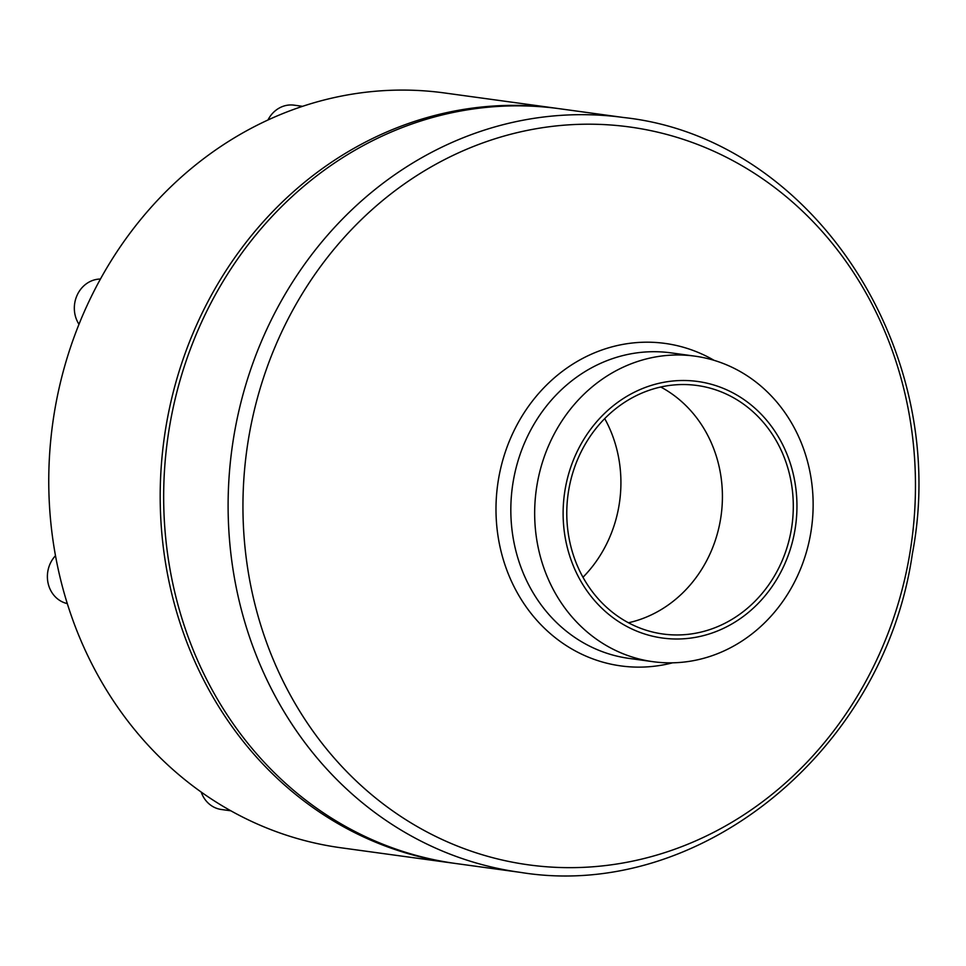 <?xml version="1.0" encoding="UTF-8"?>
<svg xmlns="http://www.w3.org/2000/svg" width="966" height="966" viewBox="0 0 966 966"><rect width="100%" height="100%" fill="white"/><g stroke="black" fill="none" stroke-linecap="round" stroke-linejoin="round"><path stroke-width="1.45" d="M647.51 386.654A129.48 116.669 -82.2 0 1 793.557 537.156A129.48 116.669 -82.2 0 1 599.041 605.44A129.48 116.669 -82.2 0 1 647.51 386.654M635.169 362.31A154.198 138.947 -82.2 0 1 694.844 356.14A154.198 138.947 -82.2 0 1 811.561 527.774A154.198 138.947 -82.2 0 1 652.956 661.686A154.198 138.947 -82.2 0 1 534.959 523.282A154.198 138.947 -82.2 0 1 635.169 362.31M648.524 390.505A125.423 113.022 -82.2 0 1 697.066 385.482A125.423 113.022 -82.2 0 1 792.011 525.093A125.423 113.022 -82.2 0 1 663.002 634.01A125.423 113.022 -82.2 0 1 567.018 521.447A125.423 113.022 -82.2 0 1 648.524 390.505M660.756 387.016A125.423 113.022 -82.2 0 1 721.131 515.385A125.423 113.022 -82.2 0 1 628.431 622.768M454.189 863.29A380.942 343.256 -82.2 0 1 452.45 863.061L341.01 847.786A380.942 343.256 -82.2 0 1 226.769 808.482A380.942 343.256 -82.2 0 1 62.331 586.362A380.942 343.256 -82.2 0 1 91.444 296.308A380.942 343.256 -82.2 0 1 297.057 108.204A380.942 343.256 -82.2 0 1 444.469 92.953L555.909 108.228A380.942 343.256 -82.2 0 1 557.648 108.47M452.45 863.061A380.942 343.256 -82.2 0 1 160.924 521.157A380.942 343.256 -82.2 0 1 408.485 123.479A380.942 343.256 -82.2 0 1 555.909 108.228M520.372 872.37L455.928 863.532A380.942 343.256 -82.2 0 1 164.401 521.64A380.942 343.256 -82.2 0 1 411.975 123.962A380.942 343.256 -82.2 0 1 559.386 108.711L623.831 117.538C812.334 137.897 951.51 350.392 912.339 553.929C884.119 750.328 699.372 901.676 520.372 872.37A380.942 343.256 -82.2 0 1 228.845 530.479A380.942 343.256 -82.2 0 1 476.419 132.789A380.942 343.256 -82.2 0 1 623.831 117.538M582.969 577.27A125.423 113.022 97.8 0 0 604.716 418.604M230.85 810.8L221.347 809.496A28.364 25.563 -82.2 0 1 212.834 806.562A28.364 25.563 -82.2 0 1 201.206 792.072M67.294 603.593A28.364 25.563 -82.2 0 1 48.397 584.454A28.364 25.563 -82.2 0 1 55.485 555.704M78.983 324.274A28.364 25.563 -82.2 0 1 77.328 294.763A28.364 25.563 -82.2 0 1 100.44 279.041M267.968 120.001A28.364 25.563 -82.2 0 1 294.099 105.161L302.575 106.32M485.669 141.905A372.381 335.552 -82.2 0 1 905.697 574.746A372.381 335.552 -82.2 0 1 346.263 771.134A372.381 335.552 -82.2 0 1 485.669 141.905M672.626 662.809A162.759 146.663 -82.2 0 1 500.291 548.108A162.759 146.663 -82.2 0 1 602.072 349.934A162.759 146.663 -82.2 0 1 714.079 360.33M652.956 661.686L629.12 658.414A154.198 138.947 -82.2 0 1 511.123 520.022A154.198 138.947 -82.2 0 1 611.333 359.038A154.198 138.947 -82.2 0 1 671.008 352.868L694.844 356.14"/></g></svg>

